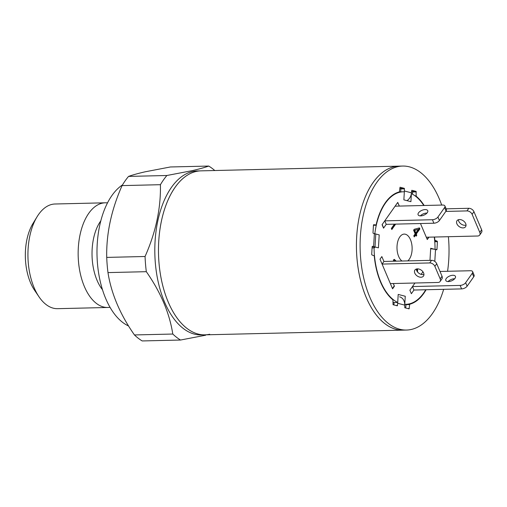 <?xml version="1.0" encoding="UTF-8"?>
<svg xmlns="http://www.w3.org/2000/svg" width="507" height="507" viewBox="0 0 507 507"><rect width="100%" height="100%" fill="white"/><g stroke="black" fill="none" stroke-linecap="round" stroke-linejoin="round"><path stroke-width="0.76" d="M441.692 205.069A82.02 44.439 88.6 0 0 402.609 166.055L398.946 166.144A82.02 44.439 88.6 0 0 373.076 182.602A82.02 44.439 88.6 0 0 359.273 274.623A82.02 44.439 88.6 0 0 402.843 330.139L204.891 334.842A82.02 44.439 -91.4 0 1 158.685 258.342A82.02 44.439 -91.4 0 1 196.203 171.448A82.02 44.439 -91.4 0 1 200.994 170.853A82.02 44.439 88.6 0 0 175.124 187.311A82.02 44.439 88.6 0 0 161.321 279.332A82.02 44.439 88.6 0 0 204.891 334.842L201.228 334.931A82.02 44.439 -91.4 0 1 155.022 258.431A82.02 44.439 -91.4 0 1 192.533 171.531A82.02 44.439 -91.4 0 1 197.331 170.941L398.946 166.144A82.02 44.439 88.6 0 0 356.694 236.655A82.02 44.439 88.6 0 0 402.843 330.139L406.513 330.051A82.02 44.439 88.6 0 0 443.663 289.332M109.994 307.267A52.354 28.367 -91.4 0 1 107.782 307.476L57.557 308.674A52.354 28.367 -91.4 0 1 38.982 296.779L34.539 290.213A43.627 23.639 -91.4 0 1 32.955 223.53L37.081 216.755A52.354 28.367 -91.4 0 1 52.012 204.378A52.354 28.367 -91.4 0 1 55.067 203.998L105.291 202.8A52.354 28.367 -91.4 0 1 107.509 202.908M38.982 296.779A52.354 28.367 -91.4 0 1 37.081 216.755M107.782 307.476A52.354 28.367 -91.4 0 1 78.287 258.646A52.354 28.367 -91.4 0 1 102.23 203.18A52.354 28.367 -91.4 0 1 105.291 202.8M102.465 289.687A42.315 22.929 -91.4 0 1 100.83 220.824M128.582 325.982A73.73 39.952 -91.4 0 1 97.11 257.987A73.73 39.952 -91.4 0 1 122.498 184.903M209.689 334.246A82.02 44.439 -91.4 0 1 204.891 334.842M107.978 272.595L146.32 271.682C160.687 292.222 169.509 313.009 172.792 334.037A91.615 49.642 -91.4 0 0 180.524 340.032L142.182 340.945A91.615 49.642 -91.4 0 1 134.45 334.95C120.083 314.41 111.261 293.623 107.978 272.595A91.615 49.642 -91.4 0 1 106.724 257.404C106.223 233.733 111.344 209.803 122.079 185.606A91.615 49.642 -91.4 0 1 128.55 176.411C132.644 174.934 138.202 173.394 145.23 171.791L170.377 166.974L208.719 166.062A91.615 49.642 -91.4 0 1 214.784 170.523M208.719 166.062C204.568 167.551 199.01 169.091 192.039 170.675L166.892 175.498L128.55 176.411M122.079 185.606L160.421 184.694A91.615 49.642 -91.4 0 1 166.892 175.498M160.421 184.694C160.915 208.364 155.801 232.295 145.065 256.491L106.724 257.404M146.32 271.682A91.615 49.642 -91.4 0 1 145.065 256.491M180.524 340.032L205.671 335.209M172.792 334.037L134.45 334.95M423.795 205.493A56.277 30.496 88.6 0 0 411.399 193.636L411.367 193.636M401.981 261.023A13.962 7.567 -91.4 0 1 398.654 256.441A13.962 7.567 -91.4 0 1 397.665 241.902A13.962 7.567 -91.4 0 1 404.231 234.095A13.962 7.567 -91.4 0 1 410.467 239.665A13.962 7.567 -91.4 0 1 407.755 260.883M395.092 261.187L394.446 260.763L393.73 261.181L393.337 259.996L394.459 259.388L395.98 261.168M395.637 224.119L391.816 229.544L391.36 228.461L394.389 224.151M397.754 202.401L399.237 205.886L397.678 202.502L395.099 206.178L442.75 205.043A4.36 2.167 157 0 1 444.924 205.962A4.36 2.167 157 0 1 444.576 207.578L437.928 217.015A4.36 2.167 157 0 1 432.42 219.727L384.762 220.856L382.177 224.525L383.66 228.017L386.239 224.341L383.546 228.169L382.069 224.683L397.754 202.401M440.006 271.46L470.458 270.738A4.36 2.167 -23 0 1 472.632 271.651A4.36 2.167 -23 0 1 472.283 273.273L465.635 282.71A4.36 2.167 -23 0 1 460.128 285.416L412.47 286.55L409.884 290.219L411.367 293.705L413.953 290.036L411.367 293.705L409.884 290.219L414.96 283.014M421.057 274.35L422.996 271.866M428.941 237.168L427.274 239.532L420.48 223.53M381.847 256.574L383.919 261.454L381.847 256.574L380.003 259.191L381.847 256.574M440.101 281.486A4.36 2.96 -144.9 0 1 438.016 282.462L390.358 283.597L392.431 288.477L394.275 285.853L393.286 283.527L394.427 286.202L392.576 288.825L380.003 259.191L382.075 264.077L383.919 261.454L431.571 260.319A4.36 2.96 -144.9 0 1 436.717 263.716L442.047 276.271A4.36 2.96 -144.9 0 1 441.946 278.869L440.101 281.486A4.36 2.96 -144.9 0 0 440.203 278.888L434.873 266.34A4.36 2.96 -144.9 0 0 429.727 262.943L382.075 264.077M411.399 193.636L410.917 201.678L403.864 199.847L404.345 191.804A56.277 30.496 88.6 0 0 403.223 191.792A56.277 30.496 88.6 0 0 374.825 233.746L379.204 234.887L378.425 247.841L374.046 246.7A56.277 30.496 88.6 0 0 397.716 302.47L398.198 294.428L405.258 296.259L404.77 304.308A56.277 30.496 88.6 0 0 405.898 304.314A56.277 30.496 88.6 0 0 425.734 289.757M429.974 260.357L430.697 248.265L435.076 249.406A56.277 30.496 88.6 0 0 434.284 237.042M416.957 271.144L416.71 268.944M417.584 268.868L417.565 272.005M415.632 234.956L414.263 236.896L413.801 235.806L415.17 233.866L413.611 230.197L414.257 229.278L419.435 227.903L419.872 228.93L416.279 234.038L416.798 235.254L416.152 236.173L415.632 234.956L414.897 234.969L413.991 236.256M403.223 191.792L399.554 191.88A56.277 30.496 88.6 0 0 399.408 191.88M400.771 190.429L400.682 191.849M392.969 302.001A56.277 30.496 88.6 0 0 394.053 302.559L393.964 304.016M394.021 286.214L394.427 286.202M397.716 302.47L394.053 302.559M374.046 246.7L372.163 246.751M394.902 224.138L391.55 228.904M416.862 268.919L417.014 271.232M394.446 260.763L393.603 260.794M394.072 259.47L395.061 260.63L395.79 260.611M395.061 260.63L395.251 261.181M418.769 228.08L419.137 228.942L419.872 228.93M419.137 228.942L415.544 234.05L416.279 234.038M415.544 234.05L416.063 235.273L416.798 235.254M418.319 229.392L413.978 230.368L415.081 232.967L415.816 232.947L418.319 229.392L414.713 230.355L415.816 232.947M413.978 230.368L414.713 230.355M420.709 215.881A5.235 2.598 157 0 1 418.104 214.778A5.235 2.598 157 0 1 419.916 211.463A5.235 2.598 157 0 1 425.139 209.587A5.235 2.598 157 0 1 427.743 210.684A5.235 2.598 157 0 1 425.924 214.005A5.235 2.598 157 0 1 420.709 215.881M420.36 215.874A5.235 2.598 157 0 1 426.615 213.073A5.235 2.598 157 0 1 426.964 213.073M444.924 205.962L446.401 209.448A4.36 2.167 157 0 1 446.052 211.064L439.411 220.501A4.36 2.167 157 0 1 433.897 223.213L386.239 224.341L384.762 220.856M463.068 227.909A5.235 3.549 35.1 0 1 457.84 225.342A5.235 3.549 35.1 0 1 457.016 220.71A5.235 3.549 35.1 0 1 459.519 219.544A5.235 3.549 35.1 0 1 464.748 222.11A5.235 3.549 35.1 0 1 465.578 226.737A5.235 3.549 35.1 0 1 463.068 227.909M466.034 225.102A5.235 3.549 35.1 0 1 464.913 225.285A5.235 3.549 35.1 0 1 458.398 219.727M446.141 208.833L468.81 208.295A4.36 2.96 35.1 0 1 473.956 211.692L481.65 229.817A4.36 2.96 35.1 0 1 481.549 232.415L479.704 235.039A4.36 2.96 35.1 0 1 477.619 236.015L426.298 237.232L427.186 239.323L428.7 237.175M445.805 211.419L466.966 210.912A4.36 2.96 35.1 0 1 472.112 214.315L479.806 232.44A4.36 2.96 35.1 0 1 479.704 235.039M454.671 278.768A5.235 2.598 -23 0 0 454.323 278.768A5.235 2.598 -23 0 0 448.068 281.569M452.846 275.282A5.235 2.598 -23 0 0 447.624 277.158A5.235 2.598 -23 0 0 445.811 280.472A5.235 2.598 -23 0 0 448.416 281.569A5.235 2.598 -23 0 0 453.632 279.693A5.235 2.598 -23 0 0 455.451 276.378A5.235 2.598 -23 0 0 452.846 275.282M412.47 286.55L413.953 290.036L461.604 288.901A4.36 2.167 -23 0 0 467.118 286.195L473.76 276.759A4.36 2.167 -23 0 0 474.108 275.136L472.632 271.651M416.31 269.052A5.235 3.549 -144.9 0 0 422.832 274.61A5.235 3.549 -144.9 0 0 423.947 274.426M417.432 268.868A5.235 3.549 -144.9 0 0 414.929 270.035A5.235 3.549 -144.9 0 0 415.753 274.667A5.235 3.549 -144.9 0 0 420.981 277.234A5.235 3.549 -144.9 0 0 423.491 276.062A5.235 3.549 -144.9 0 0 422.667 271.435A5.235 3.549 -144.9 0 0 417.432 268.868M447.58 271.277A82.02 44.439 88.6 0 0 448.765 259.54A82.02 44.439 88.6 0 0 448.391 236.706M402.609 166.055A82.02 44.439 88.6 0 0 360.357 236.566A82.02 44.439 88.6 0 0 406.513 330.051M394.002 303.37L393.914 304.935M406.063 304.308L405.67 307.99M411.545 191.259L412.616 191.976L412.483 194.194M399.789 188.205L400.86 188.921L400.733 191.082M426.089 289.75A56.714 30.731 -91.4 0 1 409.726 304.219L409.073 308.871L404.801 307.768L404.725 305.113L397.672 303.281L397.317 305.816L393.045 304.713L392.925 299.852A56.714 30.731 -91.4 0 1 374.248 255.845L371.91 254.92L371.701 254.425L372.17 246.656L372.392 246.282L373.608 246.586L374.381 233.632L373.209 233.328L373 232.833L373.463 225.057L373.684 224.683L376.093 224.988A56.714 30.731 -91.4 0 1 399.396 191.887L400.048 187.235L404.313 188.338L404.396 190.993L411.45 192.825L411.804 190.29L416.076 191.393L416.196 196.253A56.714 30.731 -91.4 0 1 424.15 205.487M434.524 237.042A56.714 30.731 -91.4 0 1 434.873 240.261L437.211 241.186L437.421 241.681L436.952 249.457L436.73 249.831L435.513 249.52L434.803 261.422M397.672 303.281A8.727 7.25 -75.4 0 0 397.684 302.47M399.586 296.842A8.727 7.25 104.6 0 1 404.725 305.113M430.665 248.766A8.727 1.122 3.4 0 1 435.513 249.52M411.45 192.825A8.727 7.25 104.6 0 1 406.937 200.645M404.313 191.798A8.727 7.25 -75.4 0 0 404.396 190.993M374.381 233.632A8.727 1.122 3.4 0 1 375.763 234.329L375.003 246.953M372.094 247.942A8.727 1.122 -176.6 0 0 374.984 247.283M433.897 223.213L432.42 219.727M439.411 220.501L437.928 217.015M446.052 211.064L444.576 207.578M481.65 229.817L479.806 232.44M468.81 208.295L466.966 210.912M473.956 211.692L472.112 214.315M472.283 273.273L473.76 276.759M460.128 285.416L461.604 288.901M465.635 282.71L467.118 286.195M429.727 262.943L431.571 260.319M434.873 266.34L436.717 263.716M440.203 278.888L442.047 276.271M406.341 304.301L409.726 304.219M405.866 304.675L409.529 304.593M407.748 308.535L409.295 308.497M395.992 305.48L397.539 305.442M375.883 225.247L373.45 225.304L375.852 225.241M400.65 188.427L404.313 188.338M400.86 188.921L404.523 188.832M412.406 191.481L416.076 191.393M412.616 191.976L416.285 191.887M415.024 195.816L416.051 195.791M415.62 196.266L416.196 196.253M434.67 240.641L435.082 240.635M434.721 241.243L437.211 241.186M434.765 241.744L437.421 241.681M435.405 249.488L436.952 249.457M405.898 304.314L404.744 304.346"/></g></svg>
